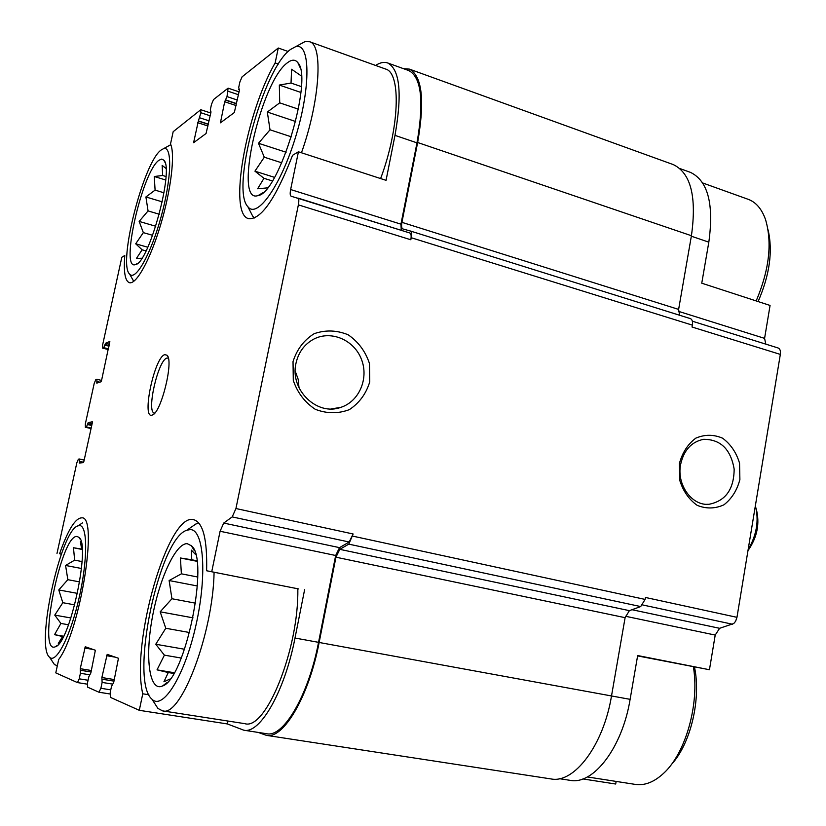<?xml version="1.0" encoding="UTF-8"?>
<svg xmlns="http://www.w3.org/2000/svg" width="826" height="826" viewBox="0 0 826 826"><rect width="100%" height="100%" fill="white"/><g stroke="black" fill="none" stroke-linecap="round" stroke-linejoin="round"><path stroke-width="1.24" d="M187.254 543.694C175.68 542.878 158.974 579.439 152.077 618.85C144.932 658.301 149.413 692.064 162.474 686.014C185.303 679.509 209.856 558.841 191.364 545.749L187.254 543.694M170.156 678.993L163.93 681.76L168.287 672.55L157.033 669.855L164.395 655.152L155.753 644.249L165.778 628.266L160.172 611.818L171.942 598.747L169.113 580.544L181.369 573.822L180.429 557.994L191.766 559.76L191.364 550.137L195.607 554.535M287.737 62.539C260.696 80.896 232.829 205.168 258.135 195.525C278.878 193.614 313.694 78.336 297.866 62.683C295.336 59.42 291.96 59.369 287.737 62.539M267.469 187.874L257.65 188.772L263.959 178.302L254.935 171.168L264.289 157.208L258.486 143.27L270.019 129.806L267.325 112.037L279.715 102.847L279.333 85.057L291.031 83.044L291.588 69.239L301.098 75.796L301.304 75.011M159.026 160.223C142.299 171.106 119.605 271.227 135.485 264.578C148.752 263.68 174.585 168.803 163.796 160.161L161.679 159.098L159.026 160.223M141.876 258.239L136.424 258.445L142.113 249.803L135.691 243.794L143.342 232.633L139.16 221.409L148.06 210.919L145.903 196.96L155.092 190.114L154.266 176.506L162.66 175.494L162.144 165.376L165.985 168.432M77.159 536.508C61.186 533.451 36.757 655.596 55.394 646.748C69.725 643.702 90.953 544.706 79.007 537.396L77.159 536.508M59.73 642.711L58.316 643.351L62.621 636.536L54.537 634.667L60.907 623.444L54.764 615.112L62.828 602.701L58.791 589.94L67.835 579.687L65.584 565.459L74.66 560.142L73.462 547.752L81.598 549.063L80.442 541.505L81.289 542.403M298.64 588.938L206.614 570.756L298.64 588.938M148.866 694.769L142.764 693.799L139.295 710.319L227.398 723.948L243.835 730.215L266.674 733.725C283.442 737.763 308.511 695.255 318.547 642.339L335.666 555.495L339.507 547.638L349.191 542.011L353.136 533.988L348.779 544.138L339.806 549.342L629.391 610.651L640.697 606.563L645.096 599.418L645.426 597.456L736.968 617.332L735.625 621.255L733.746 623.527L719.611 628.307L715.213 635.07L709.451 669.731L637.6 655.906M227.986 721.036L227.398 723.948M61.403 554.081L59.586 553.73C67.959 529.827 75.393 517.861 81.888 517.84C98.542 515.868 80.236 631.301 58.687 659.509L55.786 672.88L77.407 682.575L87.308 684.165L77.53 682.596M59.586 553.73L61.33 554.267M258.146 732.414L266.426 735.357C283.463 739.456 308.945 696.256 319.146 642.473L335.945 557.199L625.106 617.672L611.508 695.957L630.114 699.343L637.662 655.545L709.451 669.731M616.134 781.417L615.69 784.019L582.877 778.939M765.795 344.132L764.587 338.371L770.069 305.455L701.759 283.194L708.822 242.163C714.056 204.001 707.913 180.729 690.391 172.345L679.922 168.566M278.383 64.056L275.151 62.931L278.279 48.011L288.14 51.501M275.151 62.931C245.921 113.131 228.048 214.326 248.564 218.622C260.964 219.912 275.636 198.798 292.569 155.288L298.434 151.788L386.052 180.336L394.993 135.371L416.975 142.846L400.951 224.176L401.26 230.32M109.796 341.479L105.542 343.234L103.808 347.663L102.579 348.128L102.62 344.969L121.814 257.278L124.788 255.492C123.508 271.816 125.025 280.881 129.321 282.678C136.218 284.98 150.198 259.839 160.605 224.92C171.065 190.063 175.36 153.719 170.507 143.992L173.171 131.695L200.594 109.868L200.914 112.749L198.333 121.102L208.358 124.365M630.114 699.343C622.339 747.582 593.305 785.185 570.147 780.343L559.419 778.691M778.154 347.994L692.343 321.2L778.154 347.994C780.043 348.82 780.777 350.957 780.333 354.406L736.968 617.332M408.663 70.54L408.88 70.623C421.446 77.376 424.141 101.453 416.975 142.846M298.434 151.788L290.638 189.536C289.916 193.387 290.081 195.607 291.113 196.216L409.861 233.004C411.152 233.675 411.472 235.937 410.811 239.767L411.214 237.723L692.353 325.134L692.033 327.013L780.333 354.406M403.47 68.661L409.417 69.116C422.179 75.982 424.925 100.442 417.646 142.506L401.921 222.339C401.271 226.076 401.57 228.275 402.82 228.936L410.264 230.981C411.555 231.652 411.875 233.903 411.214 237.723M335.945 557.199L339.806 549.342M293.024 361.602L293.292 380.404C297.484 392.742 304.815 402.376 315.284 409.304C326.776 413.733 338.123 413.847 349.315 409.655C359.31 403.047 366.114 393.775 369.749 381.849L369.459 363.481C365.464 351.401 358.36 341.84 348.169 334.798C336.863 330.132 325.527 329.76 314.169 333.683C303.906 340.136 296.854 349.45 293.024 361.602M679.395 463.541L679.726 480.236C683.092 491.098 688.915 499.462 697.185 505.347C706.251 508.992 715.171 508.806 723.958 504.8C731.784 498.656 737.102 490.221 739.889 479.503L739.549 463.149C736.317 452.493 730.659 444.181 722.585 438.193C713.654 434.362 704.733 434.342 695.822 438.141C687.8 444.171 682.328 452.638 679.395 463.541M409.861 233.004L297.856 198.034C298.929 198.653 299.105 200.935 298.372 204.879L235.937 508.537L232.209 516.911L223.712 523.065L339.507 547.638M139.295 710.319L110.343 697.34L110.24 692.364L111.51 686.365L113.72 682.379L118.448 658.26L107.184 654.357L101.866 677.537L114.318 679.561M77.468 682.596L79.213 678.827L80.401 673.283L80.236 668.688L85.264 646.748L95.362 650.248L90.829 673.025L88.805 676.814L87.587 682.482L87.628 687.16L98.986 692.24L100.875 688.275L102.125 682.421L101.866 677.537M56.994 553.43L76.828 462.828L78.398 459.163L79.451 459.019L79.327 461.93L82.662 462.663M109.837 341.479L101.546 380.507L100.999 381.788L96.787 383.13L96.952 379.279L95.795 379.65L94.205 383.419L85.346 423.883L85.377 427.238L86.451 427.011L88.165 422.685L92.306 421.756L92.295 422.891L83.901 461.331L83.364 462.57L79.317 463.087L79.327 461.93M278.279 48.011L242.08 76.839L239.87 81.981L238.714 87.432L239.395 90.323L234.305 112.573L220.428 122.816L224.672 101.743L227.005 96.59L228.09 88.155L213.5 99.585L211.466 104.417L210.362 109.6L210.919 112.398L206.066 133.502L193.594 142.712L198.333 121.102M409.417 69.116L673.293 164.601C690.815 173.026 696.855 196.733 691.424 235.72L678.621 309.409L679.612 315.253M410.295 230.991L690.443 318.64C692.209 319.435 692.838 321.603 692.353 325.134M625.106 617.672L629.391 610.651M319.146 642.473L611.508 695.957C603.465 745.289 574.173 783.802 551.004 778.928L266.426 735.357M375.582 65.44C380.125 62.518 384.183 61.702 387.766 62.993C399.908 69.601 402.314 93.73 394.993 135.371M211.807 571.365L220.088 531.263L223.712 523.065M243.835 730.215C260.056 734.19 284.774 691.29 294.996 638.033L304.608 589.702M164.808 354.643C154.4 356.915 141.184 420.011 152.221 415.034C160.956 413.537 174.049 360.714 167.038 355.242L164.808 354.643M206.614 570.756C207.378 539.533 203.093 522.517 193.749 519.709C168.421 511.635 130.56 642.68 142.764 693.799M680.583 464.635C676.587 484.8 691.837 505.935 708.873 504.304C725.527 501.062 733.963 489.333 734.159 469.116C730.731 449.251 720.561 439.318 703.628 439.318C691.455 441.776 683.763 450.211 680.583 464.635M299.012 387.797L298.155 379.237L295.223 371.132M295.987 363.264C289.585 389.707 317.008 416.283 340.746 407.373C359.186 401.581 369.036 378.401 361.427 359.279C354.147 340.023 331.267 330.049 313.911 339.052C304.464 344.132 298.496 352.196 295.987 363.264M380.621 178.561C399.474 128.453 401.374 72.884 385.639 69.054L309.574 41.723L304.99 41.61L290.463 49.488C262.926 68.795 230.454 189.319 247.862 206.676C257.02 219.282 281.067 185.571 295.966 135.784C311.092 86.049 310.194 41.94 295.563 46.752M153.915 702.234L157.921 708.419L162.557 710.866L244.857 723.669C265.931 730.731 299.012 648.658 297.814 588.773M758.113 301.562C769.677 274.986 773.002 251.083 768.066 229.834M756.193 300.932C769.233 269.988 772.362 242.906 765.578 219.706C761.84 209.071 756.11 202.298 748.377 199.386L702.75 182.99M132.408 279.002L133.709 281.387M161.266 149.919C143.59 161.71 117.622 263.845 129.63 274.108C135.495 281.542 151.117 253.788 161.297 216.102C171.612 178.447 172.417 145.572 163.631 148.628L161.266 149.919M249.886 210.651L252.746 216.257L254.553 217.981M301.459 152.769C319.899 101.164 323.431 44.821 309.574 41.723M671.249 764.669C690.608 744.04 701.315 699.085 694.49 667.14M587.358 776.946L635.37 784.411C644.714 785.763 654.089 782.098 663.515 773.394C685.683 753.395 699.653 703.814 693.396 666.923M77.995 525.852C60.618 529.972 35.219 646.469 49.581 657.259C56.147 664.166 70.582 635.855 79.162 597.663C87.866 559.522 87.67 525.264 79.533 525.573L77.995 525.852L82.621 522.796M52.606 661.812L54.454 664.579L57.335 665.715M198.983 523.219L195.907 523.963L189.846 528.144M162.557 710.866C180.935 717.639 213.098 633.181 214.089 572.232M190.197 529.6L186.79 530.251C159.015 538.315 129.217 680.418 151.912 699.126C162.898 710.804 184.714 675.771 195.938 625.282C207.357 574.886 203.795 529.167 190.197 529.6M168.339 358.133L166.945 358.071C158.169 359.744 146.14 412.308 154.39 413.031L154.741 413.072M82.187 549.176L81.598 549.063M63.375 636.67L62.621 636.536M63.602 636.226L54.537 634.667M68.537 624.776L60.907 623.444M70.912 617.972L54.764 615.112M74.743 604.859L62.828 602.701M77.468 593.378L58.791 589.94M79.657 581.907L67.835 579.687M81.485 568.495L65.584 565.459M82.073 561.577L74.66 560.142M82.197 549.476L73.462 547.752M165.964 176.506L162.66 175.494M146.037 250.918L142.113 249.803M147.792 247.242L135.691 243.794M152.655 235.317L143.342 232.633M155.763 226.252L139.16 221.409M159.284 214.233L148.06 210.919M162.257 201.854L145.903 196.96M164.002 192.809L155.092 190.114M165.706 180.006L154.266 176.506M301.356 86.606L291.031 83.044M272.343 180.935L263.959 178.302M274.49 177.353L254.935 171.168M281.769 162.815L264.289 157.208M286.116 152.242L258.486 143.27M291.423 136.858L270.019 129.806M295.698 121.525L267.325 112.037M298.413 109.166L279.715 102.847M300.891 92.46L279.333 85.057M196.836 560.771L191.766 559.76M173.821 673.469L168.287 672.55M174.255 672.725L157.033 669.855M181.286 658.054L164.395 655.152M184.57 649.257L155.753 644.249M189.639 632.54L165.778 628.266M193.047 617.848L160.172 611.818M195.586 603.187L171.942 598.747M197.393 585.985L169.113 580.544M197.744 577.023L181.369 573.822M196.908 561.288L180.429 557.994M747.964 550.663C757.287 537.323 760.023 523.354 756.182 508.744M748.129 549.662C756.709 535.062 759.125 520.421 755.377 505.739M691.331 236.205L708.822 242.163M678.445 311.319L764.587 338.371M625.427 616.248L715.213 635.07M298.372 204.879L410.811 239.767M235.937 508.537L353.136 533.988M352.723 536.126L645.096 599.418M642.742 604.973L732.466 624.219M631.993 609.712L719.611 628.307M106.533 655.689L115.268 657.166M101.897 679.137L113.988 681.099M102.063 679.209L113.978 681.14M102.125 682.421L112.326 684.062M100.875 688.275L110.767 689.855M84.675 648.018L93.008 649.432M80.236 668.688L91.376 670.516M80.236 670.196L91.067 671.961M80.39 670.258L91.056 672.003M80.401 673.283L89.487 674.759M79.213 678.827L88.072 680.252M79.523 459.039L84.169 460.072M79.461 461.331L83.612 462.25M88.165 422.685L92.13 423.604M87.639 423.934L91.851 424.905M87.504 424.523L91.717 425.493M86.451 427.011L91.159 428.095M85.377 427.238L91.056 428.549L85.305 427.238M97.014 379.31L101.557 380.425L96.952 379.279M96.931 381.457L99.832 382.159M96.797 382.046L98.738 382.51M105.542 343.234L109.466 344.235M105.005 344.525L109.166 345.578M104.871 345.103L109.042 346.166M103.808 347.663L108.454 348.851M102.692 348.118L108.299 349.543L102.579 348.128M200.914 112.749L210.196 115.795M199.83 117.829L209.112 120.854M198.519 120.957L208.4 124.168M197.682 122.671L208.007 126.017M193.583 141.69L194.595 142.01M228.141 91.252L238.466 94.722M227.005 96.59L237.33 100.049M225.591 99.915L236.587 103.591M225.374 100.08L236.535 103.808M224.672 101.743L236.164 105.573M220.408 121.752L221.461 122.093M417.646 142.506L691.424 235.72M401.921 222.339L678.621 309.409M348.779 544.138L640.697 606.563M290.638 189.536L400.951 224.176M232.209 516.911L349.191 542.011M220.088 531.263L335.666 555.495M294.996 638.033L318.547 642.339M99.058 692.24L109.972 693.964M194.358 550.725L191.364 545.749M167.286 682.379L162.474 686.014M300.014 67.36L297.866 62.683M262.647 192.902L258.135 195.525M164.911 162.257L163.796 160.161M137.57 263.36L135.485 264.578M80.38 539.564L79.007 537.396M57.583 645.209L55.394 646.748M79.492 459.019L84.18 460.061M210.382 111.634L211.002 111.84M238.766 89.549L239.478 89.786M410.264 230.981L690.443 318.64M387.766 62.993L408.88 70.623M98.986 692.24L109.972 693.974M200.904 109.765L210.785 113.017M228.09 88.155L239.075 91.862M706.664 504.314L708.873 504.304M331.195 408.922L340.746 407.373M129.63 274.108L133.75 281.356M163.631 148.628L170.796 144.664M247.862 206.676L252.746 216.257M57.314 665.797L56.54 665.673M49.581 657.259L54.454 664.579M151.912 699.126L157.921 708.419M186.79 530.251L195.907 523.963M167.936 356.801L167.038 355.242M153.781 414.043L152.221 415.034"/></g></svg>
